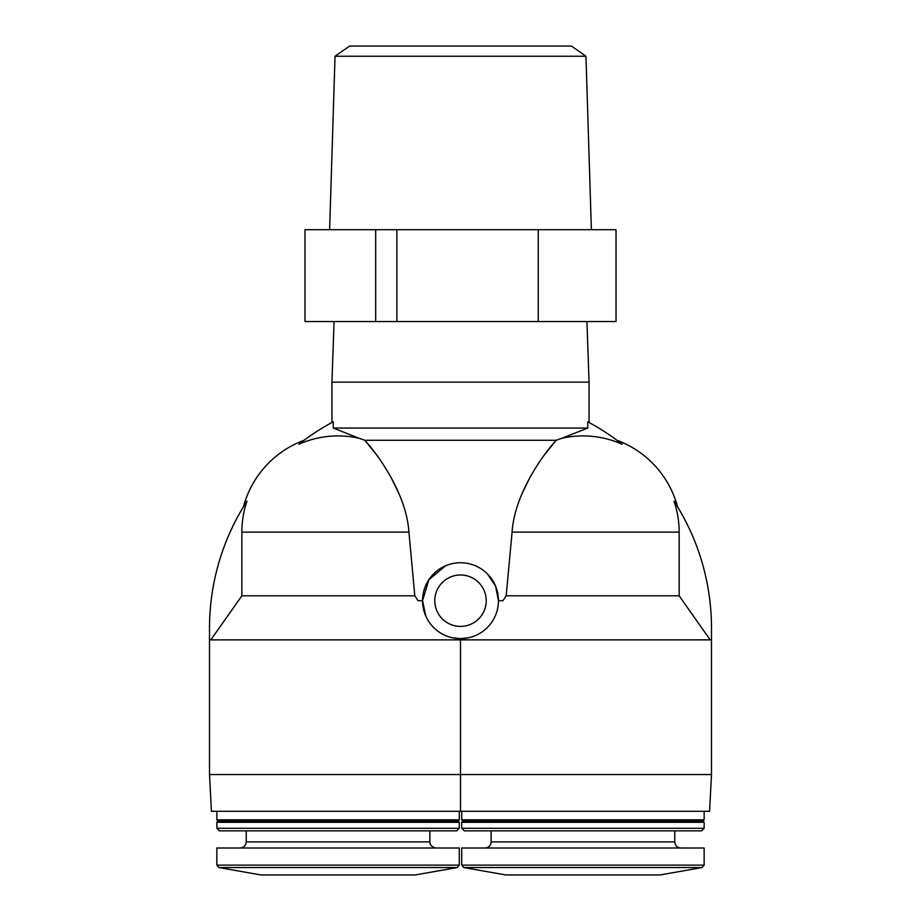 <?xml version="1.0" encoding="UTF-8"?>
<svg xmlns="http://www.w3.org/2000/svg" width="921" height="921" viewBox="0 0 921 921"><rect width="100%" height="100%" fill="white"/><g stroke="black" fill="none" stroke-linecap="round" stroke-linejoin="round"><path stroke-width="1.38" d="M331.94 422.509L331.94 382.146L589.06 382.146L589.06 422.509M587.736 428.058L587.736 421.795A233.853 233.853 0 0 1 622.182 444.279C615.263 438.972 615.263 438.972 622.182 444.279C615.263 438.972 615.263 438.972 622.182 444.279A96.21 96.21 0 0 0 561.994 438.223L587.736 428.058L333.264 428.058L333.264 421.795C331.491 422.739 331.491 422.739 333.264 421.795A233.853 233.853 0 0 0 298.818 444.279C305.737 438.972 305.737 438.972 298.818 444.279C305.737 438.972 305.737 438.972 298.818 444.279A96.21 96.21 0 0 1 359.006 438.223L364.843 440.296C375.872 452.315 406.276 492.067 408.924 532.131L414.818 595.795L418.007 600.688L422.543 600.688L428.875 579.689L445.649 565.759M587.736 421.795C589.509 422.739 589.509 422.739 587.736 421.795M399.207 494.174L390.239 475.846M375.826 453.938L364.843 440.296L556.157 440.296C545.128 452.315 514.724 492.067 512.076 532.131L506.182 595.795L679.145 595.795L710.183 639.876L460.5 639.876L460.5 638.644L468.743 637.735M710.183 639.876L711.496 639.876L711.496 774.549L709.573 811.286L211.427 811.286L209.504 774.549L209.504 628.122A233.853 233.853 0 0 1 246.978 501.151C242.315 508.53 242.315 508.53 246.978 501.151C242.315 508.53 242.315 508.53 246.978 501.151A96.21 96.21 0 0 0 241.855 532.131L408.924 532.131M487.566 574.082L495.567 586.124L498.457 600.688L502.993 600.688L506.182 595.795M521.793 494.174L530.761 475.846M545.174 453.938L556.157 440.296L561.994 438.223M711.496 774.549L460.5 774.549L460.5 639.876L210.817 639.876L241.855 595.795L241.855 532.131M460.5 811.286L460.5 774.549L460.5 811.286M460.5 562.731A37.957 37.957 0 0 1 493.368 619.672A37.957 37.957 0 0 1 427.632 619.672A37.957 37.957 0 0 1 460.5 562.731M460.5 638.644L452.292 637.746M425.847 616.184L422.543 600.688M679.145 595.795L679.145 532.131A96.21 96.21 0 0 0 674.022 501.151C678.685 508.53 678.685 508.53 674.022 501.151C678.685 508.53 678.685 508.53 674.022 501.151A233.853 233.853 0 0 1 711.496 628.122L711.496 639.876M704.151 811.286L704.151 819.851L461.72 819.851L461.72 811.286M704.151 819.851L702.93 821.083L462.952 821.083L461.72 819.851M704.151 822.303L461.72 822.303L461.72 828.278L704.151 828.278L704.151 822.303L702.93 821.083M704.151 828.278L701.549 830.869L464.322 830.869L461.72 828.278M674.771 830.869L674.771 841.898L491.112 841.898C490.743 845.605 488.706 847.654 484.987 848.011M680.884 848.011C677.165 847.654 675.128 845.605 674.771 841.898M704.151 865.118L704.151 848.011L461.72 848.011L461.72 865.118L463.747 867.536L702.124 867.536L704.151 865.118L461.72 865.118M702.124 867.536L660.069 874.95L505.802 874.95L463.747 867.536M333.264 428.058L359.006 438.223M334.058 321.533L331.94 382.146M460.5 574.98A25.707 25.707 0 0 1 482.765 613.547A25.707 25.707 0 0 1 438.235 613.547A25.707 25.707 0 0 1 460.5 574.98M375.676 229.709L304.989 229.709L304.989 321.533L375.676 321.533L375.676 229.709L616.011 229.709L616.011 321.533L538.255 321.533L538.255 229.709M538.255 321.533L396.882 321.533L396.882 229.709M396.882 321.533L375.676 321.533M585.963 56.239L335.037 56.239L349.577 46.05L571.423 46.05L585.963 56.239L591.386 229.709M241.855 595.795L414.818 595.795M209.504 774.549L460.5 774.549M218.876 867.536L457.253 867.536L415.198 874.95L260.931 874.95L218.876 867.536L216.849 865.118L216.849 848.011L459.28 848.011L459.28 865.118L216.849 865.118M246.229 830.869L246.229 841.898C245.872 845.605 243.835 847.654 240.116 848.011M216.849 828.278L219.451 830.869L456.678 830.869L459.28 828.278L459.28 822.303L216.849 822.303L216.849 828.278L459.28 828.278M216.849 822.303L218.07 821.083L458.048 821.083L459.28 822.303M218.07 821.083L216.849 819.851L459.28 819.851L459.28 811.286M216.849 819.851L216.849 811.286M209.504 639.876L210.817 639.876M679.145 532.131L512.076 532.131M246.229 841.898L429.888 841.898C429.658 841.564 429.543 846.917 436.013 848.011M304.08 440.261A97.948 97.948 0 0 0 243.455 506.769M677.545 506.769A97.948 97.948 0 0 0 616.92 440.261M462.952 821.083L461.72 822.303M491.112 830.869L491.112 841.898M586.942 321.533L589.06 382.146M335.037 56.239L329.614 229.709M457.253 867.536L459.28 865.118M429.888 841.898L429.888 830.869M458.048 821.083L459.28 819.851"/></g></svg>
